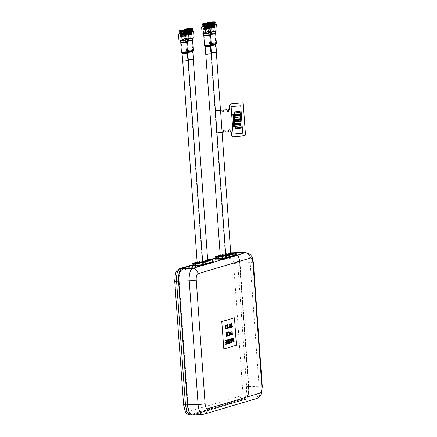<?xml version="1.0" encoding="UTF-8"?>
<svg xmlns="http://www.w3.org/2000/svg" width="437" height="437" viewBox="0 0 437 437"><rect width="100%" height="100%" fill="white"/><g stroke="black" fill="none" stroke-linecap="round" stroke-linejoin="round"><path stroke-width="0.33" stroke-dasharray="2.19 1.64" d="M227.24 110.889L227.185 110.872A0.77 0.748 106.8 0 0 227.737 111.55M243.267 103.864L243.212 103.848A1.103 1.065 106.8 0 0 242.491 102.903M244.48 135.71L233.817 136.715M232.997 136.628A2.207 2.13 106.8 0 0 233.762 136.699M228.207 131.848L228.152 131.832A0.552 0.535 106.8 0 0 228.644 131.237L228.698 131.253M228.152 131.832L225.858 132.072M222.072 110.719L222.023 110.703A0.552 0.535 106.8 0 0 221.674 110.233M223.088 132.335L222.023 132.411L220.439 110.299L217.336 110.332L215.392 110.872M220.494 110.315L222.138 132.477M222.023 132.411L218.921 132.449L216.976 132.99M222.023 110.703L222.067 111.359A0.879 0.852 106.8 0 0 222.695 112.129M227.185 110.872L227.142 110.217A0.552 0.535 106.8 0 0 226.792 109.747M243.212 103.848L245.414 134.498A1.103 1.065 -73.2 0 1 244.425 135.694M230.802 131.646A0.77 0.748 106.8 0 0 230.496 131.608A0.333 0.322 106.8 0 1 230.408 131.608M229.594 129.778A0.77 0.748 106.8 0 0 228.6 130.576L228.644 131.237M224.613 130.144A0.879 0.852 106.8 0 0 223.482 131.062L223.525 131.717A0.552 0.535 106.8 0 1 223.034 132.318M241.219 127.642L241.257 128.188L235.396 128.746M240.989 124.469L241.071 125.561L235.21 126.118M241.087 125.785L241.202 127.424L235.341 127.981M240.907 123.267L240.945 123.813L235.084 124.365M240.678 120.088L240.754 121.186L234.893 121.737M240.771 121.404L240.891 123.043L235.024 123.6M240.59 118.886L240.629 119.432L234.767 119.989M240.361 115.712L240.443 116.805L234.582 117.362M240.459 117.023L240.574 118.667L234.713 119.219M240.279 114.505L240.317 115.051L234.456 115.608M240.05 111.331L240.126 112.424L234.265 112.981M240.142 112.648L240.263 114.286L234.401 114.844M232.948 117.056L233.516 117.362M234.013 116.969L233.604 117.411L234.068 117.766M233.522 117.477L233.008 117.881M233.145 119.836L233.713 120.142M234.21 119.749L233.806 120.186L234.27 120.546M233.724 120.257L233.205 120.661M233.282 121.688L233.844 121.994M234.347 121.601L233.937 122.043L234.401 122.398M233.855 122.109L233.336 122.513M213.289 262.249L209.536 261.927L201.621 262.582A6.063 0.563 175.9 0 1 209.52 261.714A6.063 0.563 175.9 0 1 213.261 261.965L213.261 261.971A6.063 0.563 -4.1 0 0 208.367 261.763A6.063 0.563 -4.1 0 0 201.621 262.582L191.93 265.472M236.357 255.372L232.604 255.05L224.689 255.705A6.063 0.563 175.9 0 1 232.588 254.837A6.063 0.563 175.9 0 1 236.324 255.088A6.063 0.563 -4.1 0 0 231.435 254.886A6.063 0.563 -4.1 0 0 224.689 255.705L214.999 258.595M191.941 265.592L192.395 265.335A6.063 0.563 -4.1 0 0 191.941 265.587L191.941 265.587M192.466 415.15A11.602 4.479 88.1 0 0 192.848 415.079L245.272 399.451A11.602 4.479 88.1 0 0 248.861 386.614L239.995 262.91A11.602 4.479 88.1 0 0 235.27 252.63M234.243 252.859L215.463 258.458A6.063 0.563 -4.1 0 0 215.004 258.709L215.463 258.458L215.425 257.912A6.063 0.563 -4.1 0 0 214.966 258.163L233.249 252.81M211.175 259.736L192.395 265.335L192.356 264.789A6.063 0.563 -4.1 0 0 191.898 265.041L209.82 259.687M179.175 281.04A10.455 4.037 -91.9 0 1 182.415 269.471L234.838 253.842A10.455 4.037 -91.9 0 1 239.558 263.041L248.424 386.745A10.455 4.037 -91.9 0 1 245.19 398.315L192.766 413.943A10.455 4.037 -91.9 0 1 188.047 404.744L179.175 281.04M233.549 252.815L232.539 252.914C235.172 252.799 236.909 256.191 237.761 263.079L233.615 263.549C233.068 258.622 231.828 256.202 229.884 256.284L177.526 271.896C175.652 272.95 174.8 275.993 174.969 281.029L183.578 404.706M190.095 415.09L190.679 415.013C188.893 414.8 187.85 413.741 187.555 411.829L239.913 396.217C240.213 398.129 241.251 399.189 243.038 399.407C245.589 397.96 246.779 393.693 246.615 386.614L242.469 387.084L233.615 263.549M234.565 252.723C237.269 252.657 239.006 256.049 239.782 262.888L248.653 386.652C248.872 393.661 247.681 397.921 245.081 399.44L243.038 399.407L190.679 415.013L192.635 415.074L245.081 399.44M232.539 252.914L231.987 253.018L229.884 256.284M179.629 268.629L177.526 271.896M192.635 415.074L192.209 415.15M191.93 265.434L211.071 259.725M214.993 258.557L234.134 252.848M190.537 414.2A11.335 4.375 88.1 0 0 192.176 414.942A11.335 4.375 88.1 0 0 192.613 414.871L192.821 414.866A11.335 4.375 -91.9 0 1 192.378 414.937A11.335 4.375 -91.9 0 1 187.697 404.891L187.495 404.897M245.272 399.227L245.07 399.232A11.335 4.375 88.1 0 0 248.577 386.685L248.779 386.685A11.335 4.375 -91.9 0 1 245.272 399.227L192.821 414.86M192.613 414.871L245.07 399.232M248.577 386.685L239.705 262.905A11.335 4.375 88.1 0 0 234.582 252.925L182.125 268.564A11.335 4.375 88.1 0 0 180.945 269.383M178.618 281.111L178.826 281.106A11.335 4.375 -91.9 0 1 182.333 268.558L234.582 252.925M223.837 348.928L236.422 345.203M228.879 340.456L229.567 342.362L229.267 343.362M228.988 339.331L229.447 340.139M227.846 343.711L227.267 343.717M230.802 332.934L230.277 333.065L230.67 334.168M231.124 331.186L230.687 335.201M228.748 331.765L229.398 332.257L229.682 333.562L228.988 335.802M228.19 335.971L227.36 336.19M231.823 323.336L232.167 326.718M230.13 327.75L229.299 327.974M227.136 327.395L226.535 328.799M227.082 324.746L227.224 328.591M225.678 327.603L225.192 329.198M225.519 325.215L226.115 328.924M226.279 324.986L227.082 326.608M227.792 324.407L228.251 325.215M227.901 324.806L227.579 325.538L228.371 327.439L228.07 328.438M227.737 327.635L228.081 328.034M229.753 323.954L230.026 327.755M229.786 326.248L229.185 326.401M229.649 324.385L229.054 324.533M231.146 323.538L231.386 327.351M231.178 325.833L230.425 326.035L230.501 327.613M230.261 323.801L230.496 325.609M232.391 326.679L232.418 327.045L231.747 327.242M226.421 332.459L226.874 333.267M226.524 332.857L226.208 333.584L226.994 335.485L226.699 336.49M226.361 335.687L226.705 336.08M227.814 332.169L228.087 335.977M227.846 334.469L227.245 334.622M227.71 332.601L227.114 332.754M228.436 334.917L229.015 335.398M228.912 332.147L228.294 332.95M229.884 331.552L230.277 332.661M231.992 330.924L232.266 334.731L231.648 334.911M232.025 333.223L231.539 333.338M226.262 340.27L226.535 344.077L225.809 344.296M226.295 342.57L225.694 342.723M226.158 340.707L225.563 340.855M227.77 339.822L228.043 343.629L227.743 343.717M228.278 339.675L228.518 343.487M229.092 339.729L228.775 340.461M228.933 342.559L229.278 342.958M230.567 338.861L231.026 339.669M230.676 339.259L230.354 339.991L231.146 341.892L230.845 342.892M230.512 342.089L230.856 342.488M232.774 338.331L233.014 342.144M232.806 340.631L232.047 340.827L232.129 342.411M231.889 338.593L232.123 340.407M233.451 338.129L233.795 341.51M234.019 341.472L234.046 341.838L233.374 342.04M227.666 340.254L227.082 340.505L226.825 341.985L227.316 343.335L227.775 343.307M202.435 261.14L207.722 260.862L202.435 261.14M197.349 262.659L202.484 262.473L197.404 262.642M225.497 254.263L230.791 253.984L225.497 254.263M220.417 255.782L225.552 255.596L220.467 255.765M210.809 25.39L209.7 25.887C208.618 25.16 207.586 25.106 206.603 25.728L207.537 24.985L208.536 25.149L208.941 30.803L208.007 31.54L207.007 31.377L208.088 31.874L210.104 31.535L211.945 31.83L208.815 31.917M208.088 31.874L207.007 31.377L206.603 25.728M210.803 25.302A4.299 0.399 175.9 0 1 207.313 25.155A4.299 0.399 175.9 0 1 207.641 24.975A4.299 0.399 175.9 0 1 212.42 24.396A4.299 0.399 175.9 0 1 215.889 24.543M207.16 22.708A4.299 0.399 175.9 0 1 207.466 22.571A4.299 0.399 175.9 0 1 212.049 21.997A4.299 0.399 175.9 0 1 215.698 22.096M208.668 23.39L212.349 22.981A3.059 0.284 -4.1 0 0 214.277 22.675A3.059 0.284 -4.1 0 0 214.507 22.549A3.059 0.284 -4.1 0 0 214.37 22.478L214.283 22.773C212.966 23.358 206.98 23.702 208.668 23.39C210.006 23.095 216.015 23.041 214.343 23.642L215.009 22.937L214.736 22.779L207.963 22.975L209.514 22.637M212.349 22.981L207.936 22.997C207.509 23.39 213.447 23.09 214.704 22.664L213.376 22.358M209.492 22.637L215.004 22.828L212.841 23.456L208.247 23.822L212.874 23.385L215.064 23.696L212.901 24.325L208.045 24.636L212.934 24.253L215.124 24.565L212.966 25.193L208.105 25.504L212.994 25.122L215.19 25.433L213.027 26.062L208.165 26.373L213.059 25.996L215.25 26.302L213.092 26.93L208.231 27.241L213.119 26.865L215.315 27.17L213.152 27.799L208.564 28.023L209.274 27.919L209.645 28.307L208.804 28.471L208.302 28.219L209.285 28.028M208.651 23.172C209.989 22.877 215.998 22.828 214.332 23.423C213.01 24.013 207.029 24.352 208.717 24.04C210.055 23.745 216.058 23.696 214.392 24.292C213.076 24.882 207.089 25.22 208.777 24.909C210.115 24.614 216.124 24.565 214.452 25.16C213.136 25.75 207.154 26.089 208.837 25.778C210.181 25.483 216.184 25.433 214.518 26.034C213.201 26.619 207.214 26.957 208.902 26.652C210.241 26.351 216.244 26.302 214.578 26.903C213.261 27.487 207.275 27.826 208.962 27.52L213.917 27.34A3.059 0.284 -4.1 0 0 209.596 27.657L208.979 27.733C207.291 28.044 213.278 27.706 214.594 27.116C216.26 26.52 210.257 26.57 208.919 26.865C207.231 27.176 213.212 26.837 214.534 26.247C216.2 25.652 210.192 25.701 208.853 25.996C207.165 26.307 213.152 25.969 214.469 25.379C216.135 24.783 210.131 24.833 208.793 25.128C207.105 25.439 213.092 25.1 214.409 24.51C216.075 23.915 210.071 23.964 208.733 24.259C207.045 24.57 213.027 24.232 214.343 23.642M213.098 22.391L214.37 22.478L214.283 22.773M214.922 23.052L207.99 23.877L212.879 23.494L215.07 23.806L212.912 24.434L208.05 24.745L212.939 24.363L215.135 24.674L212.972 25.302L208.127 25.63L213.005 25.231L215.195 25.543L213.037 26.171L208.444 26.389L213.065 26.1L215.261 26.411L213.098 27.039L208.252 27.367L208.962 27.52M208.192 26.499L208.902 26.652M208.067 24.762L208.777 24.909M208.007 23.893L208.717 24.04M215.299 31.311A3.501 0.328 175.9 0 1 211.404 31.786A3.501 0.328 175.9 0 1 208.58 31.666A3.501 0.328 175.9 0 1 208.848 31.524A3.501 0.328 175.9 0 1 212.743 31.049A3.501 0.328 175.9 0 1 215.567 31.169A3.501 0.328 175.9 0 1 215.299 31.311M215.72 33.354A3.501 0.328 -4.1 0 0 212.895 33.239A3.501 0.328 -4.1 0 0 209.001 33.709A3.501 0.328 -4.1 0 0 208.739 33.857A3.501 0.328 -4.1 0 0 208.755 33.884A3.501 0.328 -4.1 0 0 210.629 34.01M210.65 34.304A3.168 0.295 175.9 0 1 209.11 34.19A3.168 0.295 175.9 0 1 209.334 34.031A3.168 0.295 175.9 0 1 213.005 33.594A3.168 0.295 175.9 0 1 215.403 33.736M208.427 23.254L207.936 23.019L207.897 22.473M213.917 27.34L214.786 27.695L212.999 28.148L208.804 28.471M208.618 25.865L208.105 25.504M208.252 27.367L213.13 26.968L215.321 27.28L213.163 27.908L208.318 28.236M208.536 25.149C210.164 24.335 211.841 24.199 213.573 24.729L214.862 24.346L216.67 24.887M207.537 24.985L214.862 24.346M213.573 24.729L213.977 30.382C212.349 31.196 210.672 31.333 208.941 30.803M217.074 30.535C216.091 31.158 215.059 31.109 213.977 30.382M209.7 25.887L210.104 31.535M211.284 22.828L211.645 22.811L211.284 22.828M211.961 23.358L210.989 23.407L211.961 23.358M211.18 25.521L212.153 25.472L211.18 25.521M209.869 25.564L213.431 25.45L209.869 25.564M205.696 54.248L211.415 53.838M203.948 35.577A3.42 0.317 175.9 0 1 208.744 35.042A3.42 0.317 175.9 0 1 210.481 35.113M208.498 35.107L205.942 35.768L208.498 35.107M209.585 53.778L207.52 54.314L209.585 53.778M210.956 47.327L210.896 46.562M211.344 52.872L214.769 52.216L216.446 52.342M210.65 34.332A3.42 0.317 175.9 0 1 208.848 34.179A3.42 0.317 175.9 0 1 213.66 33.545A3.42 0.317 175.9 0 1 215.512 33.611M213.436 33.605L211.071 34.261L213.436 33.605M214.54 52.282L212.633 52.811L214.54 52.282M216.277 42.22L216.255 41.908M215.916 44.945L215.987 45.929M182.628 61.125L188.347 60.716M180.88 42.455A3.42 0.317 175.9 0 1 185.386 41.925A3.42 0.317 175.9 0 1 187.413 41.99M185.19 41.99L183.119 42.635L185.19 41.99M186.326 60.661L184.654 61.185L186.326 60.661M188.15 50.239A3.43 0.322 175.9 0 0 188.134 50.228L188.238 51.735A3.43 0.322 175.9 0 1 188.26 51.746M187.915 54.51L187.817 53.325M187.844 53.532L187.894 54.232M188.123 49.9A3.43 0.322 -4.1 0 0 188.107 49.889L187.986 48.174A3.43 0.322 175.9 0 1 188.003 48.19M188.276 59.749L191.499 59.099L193.378 59.219M187.582 41.209A3.42 0.317 175.9 0 1 185.78 41.056A3.42 0.317 175.9 0 1 190.357 40.428A3.42 0.317 175.9 0 1 192.449 40.488M190.166 40.488L188.205 41.133L190.166 40.488M191.313 59.164L189.729 59.683L191.313 59.164M193.181 48.736A3.43 0.322 175.9 0 0 193.154 48.72L193.263 50.228A3.43 0.322 175.9 0 1 193.291 50.25M192.935 52.844L192.832 51.888M193.159 48.403A3.43 0.322 -4.1 0 0 193.132 48.381L193.007 46.672A3.43 0.322 175.9 0 1 193.034 46.688M203.15 26.706C204.751 25.876 206.401 25.723 208.105 26.247L209.618 25.843L202.369 26.531L203.15 26.706L203.555 32.354L202.839 33.086L202.058 32.917M202.282 26.657A4.299 0.399 175.9 0 1 202.473 26.52A4.299 0.399 175.9 0 1 207.198 25.909A4.299 0.399 175.9 0 1 210.858 26.04M202.123 24.21A4.299 0.399 175.9 0 1 202.298 24.111A4.299 0.399 175.9 0 1 206.827 23.511A4.299 0.399 175.9 0 1 210.661 23.598M203.544 24.92L207.58 24.45A3.059 0.284 -4.1 0 0 209.339 24.144A3.059 0.284 -4.1 0 0 209.476 24.051A3.059 0.284 -4.1 0 0 209.247 23.959L209.345 24.243C208.373 24.816 202.189 25.22 203.544 24.92C204.538 24.641 210.743 24.521 209.405 25.111L209.978 24.45L209.563 24.259L202.905 24.505L204.5 24.133M207.58 24.45L202.899 24.527C202.823 24.898 208.859 24.543 209.782 24.128L208.34 23.855M204.461 24.133L209.558 24.15L209.815 24.494L202.948 25.28L207.537 24.898L210.033 25.209L208.165 25.788L203.014 26.149L207.597 25.767L210.093 26.078L208.225 26.657L203.074 27.018L207.662 26.635L210.159 26.947L208.285 27.526L203.134 27.886L207.722 27.504L210.219 27.815L208.351 28.394L203.2 28.76L207.783 28.372L210.279 28.684L208.411 29.263L203.418 29.558L204.429 29.842L203.773 29.984L203.271 29.732L204.041 29.569M203.527 24.707C204.521 24.423 210.727 24.308 209.394 24.893C208.416 25.466 202.233 25.87 203.587 25.575C204.582 25.291 210.787 25.177 209.454 25.761C208.482 26.335 202.293 26.739 203.647 26.444C204.642 26.16 210.852 26.045 209.514 26.63C208.542 27.203 202.358 27.607 203.713 27.312C204.707 27.028 210.913 26.914 209.58 27.498C208.607 28.072 202.418 28.481 203.773 28.181C204.767 27.897 210.973 27.782 209.64 28.372C208.668 28.94 202.484 29.35 203.839 29.05L208.673 28.837A3.059 0.284 -4.1 0 0 204.379 29.186L203.855 29.268C202.5 29.563 208.684 29.159 209.656 28.585C210.989 28.001 204.784 28.115 203.789 28.4C202.435 28.695 208.618 28.29 209.596 27.717C210.929 27.132 204.724 27.247 203.729 27.531C202.375 27.826 208.558 27.422 209.531 26.848C210.863 26.264 204.658 26.378 203.664 26.662C202.309 26.957 208.498 26.553 209.47 25.98C210.803 25.39 204.598 25.51 203.604 25.788C202.249 26.089 208.433 25.685 209.405 25.111M208.045 23.893L209.345 24.243M209.891 24.565L205.428 25.351L203.118 25.319L207.542 25.007L210.039 25.319L208.17 25.898L203.178 26.193L207.608 25.876L210.104 26.187L208.231 26.766L203.096 27.143L203.713 27.312M203.036 26.275L203.647 26.444M202.976 25.406L203.587 25.575M210.377 32.775A3.501 0.328 175.9 0 1 206.532 33.278A3.501 0.328 175.9 0 1 203.549 33.168A3.501 0.328 175.9 0 1 203.708 33.059A3.501 0.328 175.9 0 1 207.553 32.556A3.501 0.328 175.9 0 1 210.53 32.666A3.501 0.328 175.9 0 1 210.377 32.775M210.689 34.856A3.501 0.328 -4.1 0 0 207.706 34.747A3.501 0.328 -4.1 0 0 203.861 35.25A3.501 0.328 -4.1 0 0 203.708 35.359M204.074 35.687A3.168 0.295 175.9 0 1 204.199 35.561A3.168 0.295 175.9 0 1 207.826 35.102A3.168 0.295 175.9 0 1 210.372 35.239M203.396 24.772L202.899 24.527L202.861 23.975M208.673 28.837L209.755 29.208L208.22 29.623L203.773 29.984M203.096 27.143L209.755 26.87L210.011 27.209L208.296 27.635L203.145 27.995L207.728 27.613L210.23 27.924L208.356 28.503L203.205 28.864L207.793 28.481L209.875 28.607L210.137 28.946L203.287 29.749M209.618 25.843L211.557 26.351M208.105 26.247L208.509 31.896C206.909 32.726 205.259 32.879 203.555 32.354M211.961 31.999C210.858 32.638 209.711 32.606 208.509 31.896M206.242 24.33L206.614 24.308L205.958 24.904L206.969 24.833L205.958 24.909L206.111 27.045L207.122 26.968L206.111 27.045M204.778 27.083L208.454 26.93L204.778 27.083M187.746 32.267L186.632 32.764C185.556 32.038 184.523 31.983 183.535 32.606L184.469 31.863L185.474 32.027L185.878 37.68L184.938 38.418L183.939 38.254L185.02 38.751L187.036 38.412L188.959 38.702L185.747 38.795M184.043 38.39L183.535 32.606M187.741 32.18A4.299 0.399 175.9 0 1 184.25 32.032A4.299 0.399 175.9 0 1 184.572 31.852A4.299 0.399 175.9 0 1 189.358 31.273A4.299 0.399 175.9 0 1 192.826 31.42M184.092 29.585A4.299 0.399 175.9 0 1 184.398 29.448A4.299 0.399 175.9 0 1 188.986 28.875A4.299 0.399 175.9 0 1 192.63 28.973M189.281 29.858L184.873 29.874L189.281 29.858A3.059 0.284 -4.1 0 0 191.209 29.552A3.059 0.284 -4.1 0 0 191.439 29.426A3.059 0.284 -4.1 0 0 191.308 29.355L191.215 29.65C189.898 30.235 183.917 30.579 185.599 30.268C186.943 29.967 192.946 29.918 191.28 30.519L191.941 29.814L191.668 29.656L184.9 29.853L186.446 29.508M184.9 29.853L184.873 29.874C184.441 30.268 190.379 29.967 191.641 29.541L190.308 29.235M186.43 29.514L191.936 29.705L189.773 30.333L185.179 30.699L189.805 30.262L191.996 30.574L189.838 31.202L184.977 31.513L189.866 31.131L192.062 31.442L189.898 32.07L185.037 32.382L189.931 31.999L192.122 32.311L189.964 32.939L185.102 33.25L189.991 32.873L192.187 33.179L190.024 33.807L185.162 34.119L190.057 33.742L192.247 34.048L190.084 34.676L185.496 34.9L186.211 34.796L186.577 35.184L185.736 35.348L185.233 35.097L186.217 34.905M185.588 30.049C186.927 29.754 192.93 29.705 191.264 30.3C189.948 30.89 183.961 31.229 185.649 30.918C186.987 30.623 192.99 30.574 191.324 31.169C190.008 31.759 184.026 32.098 185.709 31.786C187.052 31.491 193.056 31.442 191.39 32.038C190.068 32.628 184.086 32.966 185.774 32.655C187.112 32.36 193.116 32.311 191.45 32.906C190.133 33.496 184.146 33.835 185.834 33.523C187.173 33.228 193.181 33.179 191.515 33.78C190.193 34.365 184.212 34.703 185.9 34.397L190.849 34.217A3.059 0.284 -4.1 0 0 186.533 34.534L185.911 34.61C184.228 34.922 190.21 34.583 191.526 33.993C193.198 33.398 187.189 33.447 185.851 33.742C184.163 34.053 190.15 33.715 191.466 33.125C193.132 32.529 187.129 32.578 185.791 32.873C184.103 33.185 190.084 32.846 191.406 32.256C193.072 31.661 187.063 31.71 185.725 32.005C184.037 32.316 190.024 31.977 191.34 31.388C193.007 30.792 187.003 30.841 185.665 31.136C183.977 31.448 189.958 31.109 191.28 30.519M190.029 29.268L191.308 29.355L191.215 29.65M191.859 29.929L184.922 30.754L189.811 30.372L192.007 30.683L189.844 31.306L184.998 31.639L189.877 31.24L192.067 31.551L189.909 32.18L185.315 32.398L189.937 32.109L192.133 32.42L185.834 33.523M185.064 32.507L185.774 32.655M192.236 38.188A3.501 0.328 175.9 0 1 188.342 38.664A3.501 0.328 175.9 0 1 185.517 38.543A3.501 0.328 175.9 0 1 185.78 38.401A3.501 0.328 175.9 0 1 189.674 37.926A3.501 0.328 175.9 0 1 192.498 38.046A3.501 0.328 175.9 0 1 192.236 38.188M192.657 40.231A3.501 0.328 -4.1 0 0 189.833 40.117A3.501 0.328 -4.1 0 0 185.938 40.586A3.501 0.328 -4.1 0 0 185.67 40.734A3.501 0.328 -4.1 0 0 185.692 40.761A3.501 0.328 -4.1 0 0 187.56 40.887M187.582 41.182A3.168 0.295 175.9 0 1 186.042 41.067A3.168 0.295 175.9 0 1 186.266 40.909A3.168 0.295 175.9 0 1 189.937 40.472A3.168 0.295 175.9 0 1 192.335 40.614M184.873 29.874L184.829 29.35M190.849 34.217L191.723 34.572L189.931 35.026L185.736 35.348M185.485 31.874L184.977 31.513M185.124 33.376L190.002 32.977L192.193 33.288L190.029 33.917L185.173 34.228L190.062 33.846L191.98 33.999L191.99 34.359L185.25 35.113M185.474 32.027C187.096 31.213 188.779 31.076 190.505 31.606L191.794 31.224L193.602 31.764M184.469 31.863L191.794 31.224M190.505 31.606L190.909 37.26C189.287 38.074 187.604 38.21 185.878 37.68M194.006 37.413C193.028 38.035 191.996 37.986 190.909 37.26M186.632 32.764L187.036 38.412M188.216 29.705L188.576 29.689L187.926 30.284L188.937 30.213L187.926 30.284L188.079 32.42L189.09 32.349L188.079 32.42M186.807 32.442L190.363 32.327L186.807 32.442M179.208 33.441L180.437 33.529L180.842 39.177L179.907 39.92L178.908 39.756M179.214 33.534A4.299 0.399 175.9 0 1 179.541 33.354A4.299 0.399 175.9 0 1 184.321 32.775A4.299 0.399 175.9 0 1 187.79 32.917M179.061 31.087A4.299 0.399 175.9 0 1 179.367 30.945A4.299 0.399 175.9 0 1 183.95 30.377A4.299 0.399 175.9 0 1 187.599 30.475M180.568 31.77L184.25 31.355A3.059 0.284 -4.1 0 0 186.178 31.054A3.059 0.284 -4.1 0 0 186.408 30.929A3.059 0.284 -4.1 0 0 186.271 30.852L186.184 31.153C184.867 31.737 178.88 32.076 180.568 31.77C181.907 31.469 187.915 31.42 186.244 32.021L186.91 31.317L186.637 31.158L179.864 31.349L181.415 31.011M184.25 31.355L179.836 31.377C179.41 31.77 185.348 31.469 186.604 31.043L185.277 30.732M181.393 31.011L184.709 30.896L186.626 31.049L186.643 31.409L179.88 32.147L184.775 31.764L186.965 32.076L184.807 32.699L179.946 33.015L184.835 32.633L187.025 32.944L184.867 33.567L180.006 33.884L184.895 33.502L187.091 33.813L184.927 34.436L180.066 34.752L184.96 34.37L187.151 34.681L184.993 35.31L180.131 35.621L185.02 35.239L187.216 35.55L185.053 36.178L180.465 36.397L181.175 36.298L181.546 36.686L180.705 36.85L180.202 36.599L181.186 36.408M180.552 31.551C181.89 31.251 187.899 31.202 186.233 31.803C184.911 32.387 178.93 32.731 180.618 32.42C181.956 32.12 187.959 32.07 186.293 32.671C184.977 33.261 178.99 33.6 180.678 33.288C182.016 32.993 188.025 32.944 186.353 33.54C185.037 34.13 179.055 34.468 180.743 34.157C182.082 33.862 188.085 33.813 186.419 34.408C185.102 34.998 179.115 35.337 180.803 35.026C182.142 34.731 188.145 34.681 186.479 35.277C185.162 35.867 179.175 36.205 180.863 35.894L185.818 35.714A3.059 0.284 -4.1 0 0 181.497 36.031L180.88 36.113C179.192 36.424 185.179 36.08 186.495 35.495C188.161 34.894 182.158 34.944 180.82 35.244C179.132 35.55 185.113 35.211 186.435 34.627C188.101 34.026 182.092 34.075 180.754 34.376C179.066 34.681 185.053 34.343 186.37 33.758C188.036 33.157 182.032 33.207 180.694 33.507C179.006 33.813 184.993 33.474 186.309 32.89C187.976 32.289 181.972 32.338 180.634 32.638C178.946 32.944 184.927 32.606 186.244 32.021M184.998 30.77L186.271 30.852L186.184 31.153M186.823 31.431L179.891 32.256L184.78 31.874L186.97 32.185L184.813 32.808L179.968 33.141L184.84 32.742L187.036 33.054L184.873 33.676L180.011 33.993L184.906 33.611L187.096 33.922L184.938 34.545L180.344 34.769L184.966 34.479L187.162 34.791L180.863 35.894M180.093 34.878L180.803 35.026M180.033 34.01L180.743 34.157M179.946 33.015L180.678 33.288M179.907 32.272L180.618 32.42M187.2 39.691A3.501 0.328 175.9 0 1 183.305 40.166A3.501 0.328 175.9 0 1 180.481 40.046A3.501 0.328 175.9 0 1 180.749 39.898A3.501 0.328 175.9 0 1 184.643 39.428A3.501 0.328 175.9 0 1 187.468 39.543A3.501 0.328 175.9 0 1 187.2 39.691M187.62 41.734A3.501 0.328 -4.1 0 0 184.796 41.613A3.501 0.328 -4.1 0 0 180.902 42.089A3.501 0.328 -4.1 0 0 180.639 42.236M181.011 42.564A3.168 0.295 175.9 0 1 181.235 42.405A3.168 0.295 175.9 0 1 184.906 41.974A3.168 0.295 175.9 0 1 187.304 42.116M180.328 31.633L179.836 31.398L179.798 30.852M185.818 35.714L186.686 36.074L184.9 36.528L180.705 36.85M180.153 35.747L185.031 35.348L187.222 35.659L185.064 36.282L180.219 36.615M180.437 33.529C182.065 32.715 183.742 32.573 185.474 33.108L186.763 32.726L188.571 33.267M179.438 33.365L186.763 32.726M185.474 33.108L185.878 38.756C184.25 39.57 182.573 39.712 180.842 39.177M188.975 38.915C187.992 39.538 186.96 39.483 185.878 38.756M183.185 31.207L183.545 31.185L183.185 31.207M183.862 31.732L182.89 31.786L183.862 31.732M183.081 33.9L184.059 33.846L183.081 33.9M181.77 33.939L185.332 33.824L181.77 33.939M231.031 258.212L225.59 258.546L228.617 258.076L231.031 258.212M214.944 33.796L209.503 34.13L212.529 33.66L214.944 33.796M225.995 259.715L220.559 260.048L223.586 259.578L225.995 259.715M209.913 35.299L204.472 35.632L207.499 35.162L209.913 35.299M207.963 265.09L202.528 265.423L205.548 264.953L207.963 265.09M191.876 40.674L186.441 41.007L189.461 40.537L191.876 40.674M202.468 266.723L197.491 266.925L202.468 266.723M186.381 42.307L181.404 42.509L186.381 42.307M202.79 414.423A11.209 4.326 88.1 0 0 203.161 414.358L192.848 415.079M204.166 414.172A5.512 5.058 73.4 0 1 203.161 414.358L255.585 398.724L245.272 399.451M248.861 386.614L259.054 386.324L250.188 262.621L239.995 262.91M256.59 398.544A5.512 5.058 73.4 0 1 255.585 398.724A11.209 4.326 88.1 0 0 259.054 386.324A5.512 0.513 175.9 0 1 262.276 386.559M253.411 262.856A5.512 0.513 -4.1 0 0 250.188 262.621A11.209 4.326 88.1 0 0 245.621 252.69M239.782 262.888L237.761 263.079L246.615 386.614L248.653 386.652M239.913 396.217C241.787 395.163 242.639 392.12 242.469 387.084M183.83 404.569C184.37 409.491 185.61 411.916 187.555 411.829M202.227 261.255L202.604 261.173A2.977 0.279 175.9 0 1 202.216 260.927A2.977 0.279 175.9 0 1 204.953 260.561A2.977 0.279 175.9 0 1 207.701 260.539M197.169 262.429A2.977 0.279 175.9 0 1 197.18 262.429A2.977 0.279 175.9 0 1 199.922 262.063A2.977 0.279 175.9 0 1 202.67 262.036M202.992 260.343A4.408 0.41 175.9 0 1 207.646 259.764L202.637 260.403A1.655 1.519 73.4 0 1 202.992 260.343L197.147 262.085M213.223 261.424A6.063 0.563 -4.1 0 0 209.481 261.168A6.063 0.563 -4.1 0 0 201.583 262.036A1.655 1.519 73.4 0 1 202.637 260.403L197.142 262.042M201.621 262.582L201.583 262.036L192.356 264.789A1.655 1.519 73.4 0 1 193.411 263.156M225.29 254.378L225.672 254.296A2.977 0.279 175.9 0 1 225.279 254.05A2.977 0.279 175.9 0 1 228.021 253.684A2.977 0.279 175.9 0 1 230.769 253.662M220.237 255.552A2.977 0.279 175.9 0 1 220.248 255.552A2.977 0.279 175.9 0 1 222.99 255.186A2.977 0.279 175.9 0 1 225.732 255.159M226.055 253.465A4.408 0.41 175.9 0 1 230.709 252.886L225.7 253.526A1.655 1.519 73.4 0 1 226.055 253.465L220.21 255.208M236.286 254.547A6.063 0.563 -4.1 0 0 232.544 254.29A6.063 0.563 -4.1 0 0 224.651 255.159A1.655 1.519 73.4 0 1 225.7 253.526L220.21 255.164M224.689 255.705L224.651 255.159L215.425 257.912A1.655 1.519 73.4 0 1 216.473 256.279M213.414 31.704A4.299 0.399 175.9 0 1 208.93 31.912A4.299 0.399 175.9 0 1 208.11 31.546A4.299 0.399 175.9 0 1 213.709 30.929A4.299 0.399 175.9 0 1 216.036 31.289A4.299 0.399 175.9 0 1 215.665 31.382M205.166 46.879L210.885 46.469M204.986 46.36A3.015 0.279 175.9 0 1 206.33 46.011A3.015 0.279 175.9 0 1 209.334 45.781A3.015 0.279 175.9 0 1 210.989 45.929M204.702 45.94A3.272 0.306 175.9 0 1 206.16 45.563A3.272 0.306 175.9 0 1 209.416 45.311A3.272 0.306 175.9 0 1 211.213 45.47M204.511 45.388A3.42 0.317 175.9 0 1 209.443 44.749A3.42 0.317 175.9 0 1 211.328 44.896M211.197 45.508L210.202 45.382L214.239 44.847L215.916 44.973M211.328 44.978A3.015 0.279 175.9 0 1 210.022 44.858A3.015 0.279 175.9 0 1 214.261 44.284A3.015 0.279 175.9 0 1 216.025 44.427M211.3 44.569A3.272 0.306 175.9 0 1 209.733 44.437A3.272 0.306 175.9 0 1 214.338 43.815A3.272 0.306 175.9 0 1 216.244 43.973M211.273 44.039A3.42 0.317 175.9 0 1 211.268 44.039A3.42 0.317 175.9 0 1 209.542 43.886A3.42 0.317 175.9 0 1 214.359 43.252A3.42 0.317 175.9 0 1 216.359 43.394M182.103 53.756L187.817 53.347M181.923 53.238A3.015 0.279 175.9 0 1 186.009 52.664A3.015 0.279 175.9 0 1 187.926 52.806M181.634 52.817A3.272 0.306 175.9 0 1 186.069 52.194A3.272 0.306 175.9 0 1 188.145 52.347M181.442 52.265A3.42 0.317 175.9 0 1 186.08 51.632A3.42 0.317 175.9 0 1 188.26 51.774M188.26 51.856A3.015 0.279 175.9 0 1 186.954 51.735A3.015 0.279 175.9 0 1 190.985 51.167A3.015 0.279 175.9 0 1 192.957 51.304M188.129 52.385L187.134 52.26L190.974 51.73L192.854 51.85M188.243 51.446A3.272 0.306 175.9 0 1 186.665 51.315A3.272 0.306 175.9 0 1 191.04 50.697A3.272 0.306 175.9 0 1 193.181 50.85M188.205 50.916A3.42 0.317 175.9 0 1 186.473 50.763A3.42 0.317 175.9 0 1 191.051 50.135A3.42 0.317 175.9 0 1 193.291 50.271M204.45 33.42A4.299 0.399 175.9 0 1 202.943 33.092A4.299 0.399 175.9 0 1 208.307 32.442A4.299 0.399 175.9 0 1 211.137 32.748A4.299 0.399 175.9 0 1 210.836 32.835M208.804 33.157A4.299 0.399 175.9 0 1 207.313 33.299M190.346 38.582A4.299 0.399 175.9 0 1 185.867 38.789A4.299 0.399 175.9 0 1 185.042 38.423A4.299 0.399 175.9 0 1 190.641 37.806A4.299 0.399 175.9 0 1 192.968 38.166A4.299 0.399 175.9 0 1 192.597 38.259M181.098 40.297A4.299 0.399 175.9 0 1 180.011 39.925A4.299 0.399 175.9 0 1 185.61 39.308A4.299 0.399 175.9 0 1 187.937 39.669A4.299 0.399 175.9 0 1 187.566 39.762M185.315 40.078A4.299 0.399 175.9 0 1 183.84 40.204M216.528 132.881L214.944 110.763M214.96 258.092L232.872 252.848M191.898 264.969L209.623 259.687M207.182 23.292L207.313 25.155M214.971 22.516L214.933 21.97M208.58 31.666L208.739 33.857M209.11 34.19L208.755 33.884M214.54 24.221L214.988 23.92M214.6 25.089L215.048 24.789M214.665 25.958L215.113 25.657M214.725 26.826L215.173 26.526M214.786 27.695L215.233 27.394M215.883 24.439L215.588 24.396M211.268 22.839L211.142 25.543M211.645 22.811L212.153 25.472M210.891 46.568L210.924 46.967M210.929 47.07L210.951 47.354M211.12 42.067L211.142 42.373M211.218 43.41L211.24 43.722M208.848 34.179L209.542 43.886L210.202 45.382L210.727 52.751M216.249 41.914L216.271 42.22M187.872 54.117L187.899 54.45M188.057 48.944L188.079 49.25M188.15 50.288L188.172 50.599M185.78 41.056L186.473 50.763L187.134 52.26L187.664 59.629M192.864 52.014L192.886 52.358M192.903 52.587L192.925 52.866M193.088 47.442L193.11 47.753M193.187 48.791L193.209 49.097M209.94 24.019L209.902 23.472M209.509 25.734L209.957 25.433M209.569 26.602L210.017 26.302M209.634 27.471L210.082 27.17M203.647 28.247L203.161 28.012M209.694 28.339L210.142 28.039M203.708 29.115L203.221 28.88M209.755 29.208L210.202 28.908M210.852 25.936L210.181 25.865M206.614 24.308L207.122 26.968M184.043 38.385L185.02 38.751M184.114 30.169L184.25 32.032M191.903 29.394L191.865 28.847M185.517 38.543L185.67 40.734M186.042 41.067L185.692 40.761M185.425 31.005L184.938 30.77M191.472 31.098L191.919 30.798M191.532 31.967L191.98 31.666M191.597 32.835L192.045 32.535M191.657 33.704L192.105 33.403M185.676 34.479L185.19 34.244M191.723 34.572L192.171 34.272M192.815 31.317L192.52 31.273M188.576 29.689L189.09 32.349M186.872 30.896L186.834 30.344M186.441 32.595L186.889 32.3M186.501 33.463L186.949 33.168M186.566 34.337L187.014 34.037M186.626 35.206L187.074 34.905M186.686 36.074L187.134 35.774M187.784 32.813L187.489 32.77M183.169 31.213L183.043 33.922M183.545 31.185L184.059 33.846M225.59 258.546L209.503 34.13M231.091 258.152L230.78 253.87M222.083 132.531L220.499 110.419M216.342 52.424L215.004 33.736M220.559 260.048L220.253 255.765M205.811 54.314L204.472 35.632M226.055 259.654L225.749 255.372M211.311 53.92L209.968 35.239M202.528 265.423L186.441 41.007M208.023 265.03L207.717 260.747M193.274 59.301L191.936 40.614M197.491 266.925L197.185 262.642M182.742 61.191L181.404 42.509M202.992 266.532L202.681 262.249M188.243 60.798L186.905 42.116"/><path stroke-width="0.66" d="M223.782 110.556L223.826 111.211L223.782 110.556A0.552 0.535 -73.2 0 1 224.274 109.96L226.623 109.736A0.552 0.535 -73.2 0 1 227.191 110.233L227.24 110.889A0.77 0.748 -73.2 0 0 227.764 111.555A0.77 0.748 -73.2 0 0 228.731 110.747L228.617 109.856A0.333 0.322 106.8 0 1 228.912 109.496A0.77 0.748 106.8 0 0 229.605 108.66L229.485 106.267A2.207 2.13 -73.2 0 1 231.463 103.88L242.125 102.87A1.103 1.065 -73.2 0 1 243.267 103.864L245.463 134.514A1.103 1.065 -73.2 0 1 244.48 135.71L233.817 136.715A2.207 2.13 -73.2 0 1 231.523 134.727L231.473 134.711A2.207 2.13 106.8 0 0 232.997 136.628M227.737 111.55A0.77 0.748 106.8 0 0 228.677 110.73M231.463 103.88L242.125 102.87M242.491 102.903A1.103 1.065 106.8 0 0 242.071 102.853M231.523 134.727L231.353 132.324A0.77 0.748 -73.2 0 0 230.55 131.624A0.333 0.322 -73.2 0 1 230.206 131.329L230.146 130.455A0.77 0.748 -73.2 0 0 229.343 129.756A0.77 0.748 -73.2 0 0 228.655 130.592L228.698 131.253A0.552 0.535 -73.2 0 1 228.207 131.848L225.858 132.072A0.552 0.535 -73.2 0 1 225.29 131.575L225.186 130.903A0.879 0.852 106.8 0 0 224.613 130.144M225.29 131.575L225.186 130.903M221.674 110.233A0.552 0.535 106.8 0 0 221.45 110.206L221.504 110.222A0.552 0.535 -73.2 0 1 222.072 110.719L222.122 111.375A0.879 0.852 -73.2 0 0 223.039 112.167A0.879 0.852 -73.2 0 0 223.826 111.211M215.392 110.872L221.504 110.222M220.488 110.293L221.45 110.206M216.976 132.99L222.138 132.477L220.548 110.364M225.241 130.92A0.879 0.852 -73.2 0 0 224.323 130.122A0.879 0.852 -73.2 0 0 223.536 131.078L223.58 131.734A0.552 0.535 -73.2 0 1 223.088 132.335L222.133 132.422M228.731 110.747L228.671 109.873A0.333 0.322 -73.2 0 1 228.966 109.512A0.77 0.748 -73.2 0 0 229.66 108.676L229.485 106.267M222.695 112.129A0.879 0.852 106.8 0 0 223.777 111.195M226.792 109.747A0.552 0.535 106.8 0 0 226.568 109.72L224.219 109.944A0.552 0.535 106.8 0 0 223.728 110.539M231.408 103.864A2.207 2.13 106.8 0 0 229.43 106.251M231.473 134.711L231.299 132.307A0.77 0.748 106.8 0 0 230.802 131.646M229.594 129.778A0.77 0.748 106.8 0 1 230.091 130.439L230.152 131.313A0.333 0.322 106.8 0 0 230.408 131.608M225.235 131.559A0.552 0.535 106.8 0 0 225.634 132.045M232.861 115.92L233.303 115.576L232.812 115.204L233.38 115.51L233.877 115.117L233.473 115.559L233.937 115.914L233.391 115.619L232.872 116.029L233.298 115.576M234.456 115.608L240.317 115.057L240.279 114.505L234.412 115.062L234.456 115.608L234.412 115.062L240.279 114.505M241.219 127.642L235.357 128.199L241.219 127.642L241.262 128.188L235.396 128.746L235.352 128.199L235.396 128.746M240.989 124.469L235.128 125.02L235.204 126.118L241.071 125.561L240.995 124.469L235.128 125.026L235.21 126.118M241.087 125.78L235.221 126.337L241.087 125.78L241.208 127.424L235.335 127.981L235.221 126.337L235.341 127.981M240.907 123.261L235.04 123.818L240.907 123.261L240.945 123.813L235.084 124.365L235.04 123.818L235.084 124.365M240.678 120.088L234.816 120.645L240.678 120.088L240.76 121.186L234.893 121.737L234.811 120.645L234.893 121.737M240.771 121.404L234.904 121.956L235.03 123.6L234.904 121.956L240.776 121.404L240.891 123.048L235.03 123.6M240.59 118.886L234.729 119.443L240.59 118.886L240.634 119.432L234.767 119.989L234.724 119.438L234.767 119.989M240.361 115.712L234.5 116.264L234.582 117.362L234.5 116.264L240.366 115.712L240.443 116.805L234.582 117.362M240.459 117.023L234.593 117.58L240.459 117.023L240.579 118.667L234.713 119.219L234.593 117.58L234.713 119.219M240.05 111.331L234.188 111.888L240.05 111.331L240.132 112.429L234.265 112.981L234.183 111.888L234.265 112.981M240.142 112.648L234.281 113.199L234.401 114.844L234.281 113.199L240.148 112.648L240.263 114.286L234.401 114.844M233.09 134.033L242.682 133.127L240.721 105.759L231.124 106.666L233.09 134.033M232.752 114.39L233.314 114.581L233.811 114.188L233.407 114.631L233.871 114.991L233.325 114.696L232.806 115.106L233.232 114.647L232.752 114.39L233.232 114.647M232.888 116.242L233.445 116.433L233.948 116.04L233.538 116.482L234.003 116.843L233.456 116.548L232.937 116.958L233.363 116.499L232.888 116.242M233.008 117.886L233.434 117.427L232.943 117.056L233.516 117.362L234.024 117.083L233.609 117.411L234.074 117.772L233.522 117.477L233.008 117.886L233.434 117.427L232.948 117.056M233.019 118.094L233.582 118.285L234.079 117.897L233.669 118.334L234.134 118.695L233.587 118.4L233.068 118.809L233.5 118.351L233.019 118.094M233.085 119.022L233.648 119.214L234.145 118.82L233.735 119.263L234.205 119.623L233.653 119.328L233.139 119.738L233.566 119.279L233.085 119.022M233.15 119.946L233.719 120.142L234.21 119.749L233.806 120.191L234.27 120.546L233.724 120.257L233.205 120.661L233.631 120.202L233.15 119.946M233.216 120.874L233.779 121.065L234.276 120.672L233.871 121.115L234.336 121.475L233.79 121.18L233.271 121.59L233.697 121.131L233.216 120.874M233.287 121.797L233.85 121.994L234.347 121.601L233.937 122.043L234.401 122.398L233.855 122.109L233.336 122.513L233.762 122.06L233.287 121.797M233.353 122.726L233.915 122.917L234.412 122.524L234.003 122.966L234.467 123.327L233.921 123.032L233.402 123.442L233.828 122.983L233.353 122.726M233.418 123.655L233.981 123.846L234.478 123.453L234.068 123.895L234.532 124.25L233.986 123.961L233.467 124.365L233.899 123.911L233.418 123.655M233.484 124.578L234.046 124.769L234.543 124.381L234.134 124.818L234.598 125.179L234.052 124.884L233.533 125.293L233.964 124.835L233.484 124.578M233.549 125.506L234.112 125.698L234.609 125.304L234.205 125.747L234.669 126.107L234.117 125.812L233.604 126.222L234.03 125.763L233.549 125.506M233.615 126.43L234.177 126.626L234.674 126.233L234.27 126.67L234.735 127.03L234.188 126.735L233.669 127.145L234.095 126.686L233.615 126.43M234.074 117.772L233.527 117.477M233.516 117.362L234.013 116.969M233.205 120.661L233.631 120.208L233.145 119.836M234.27 120.546L233.724 120.257M233.719 120.142L234.216 119.749M233.336 122.513L233.768 122.06L233.282 121.688M234.401 122.398L233.855 122.109M233.85 121.994L234.347 121.601M213.218 262.271L212.857 262.719L201.539 265.756C198.037 266.335 189.123 265.925 192.395 265.335A6.063 0.563 175.9 0 0 191.941 265.587A6.063 0.563 -4.1 0 0 196.83 265.794A6.063 0.563 -4.1 0 0 203.576 264.975A6.063 0.563 175.9 0 1 196.819 265.794A6.063 0.563 175.9 0 1 191.941 265.587L191.898 265.041A6.063 0.563 -4.1 0 0 196.792 265.243A6.063 0.563 -4.1 0 0 203.538 264.423L212.764 261.676A6.063 0.563 -4.1 0 0 213.223 261.424C212.803 260.321 212.475 259.846 212.235 259.993C211.361 259.78 212.147 259.665 208.799 259.704L207.646 259.758A4.408 0.41 175.9 0 1 208.733 259.715A4.408 0.41 175.9 0 1 211.12 260.081A1.655 1.519 73.4 0 1 212.764 261.676L212.803 262.222L203.576 264.975L203.631 265.472M191.93 265.472L182.333 268.334A11.602 4.479 88.1 0 0 178.744 281.171L187.61 404.875A11.602 4.479 88.1 0 0 192.466 415.15L204.166 414.172L256.59 398.544C259.846 397.271 260.55 395.321 260.643 395.256L261.506 393.382L262.276 386.559A5.512 0.513 175.9 0 1 261.861 386.789L252.996 263.085A5.703 2.201 88.1 0 0 250.423 258.07L197.999 273.699A5.703 2.201 88.1 0 0 196.235 280.008A5.512 0.513 175.9 0 1 189.232 280.794L198.103 404.493L187.61 404.875M252.996 263.085A5.512 0.513 -4.1 0 0 253.411 262.856C252.75 258.699 252.023 256.35 251.231 255.809C250.805 254.432 248.932 253.389 245.621 252.69L235.27 252.63A11.602 4.479 88.1 0 0 234.756 252.706L234.243 252.859M214.999 258.595L211.175 259.736M236.286 255.394L235.92 255.842L235.871 255.345A6.063 0.563 -4.1 0 0 236.324 255.093A6.063 0.563 175.9 0 1 235.871 255.345L226.645 258.098A6.063 0.563 175.9 0 1 219.887 258.917A6.063 0.563 175.9 0 1 215.004 258.709A6.063 0.563 175.9 0 1 215.463 258.458C212.185 259.048 221.106 259.458 224.607 258.879L213.289 262.249M235.92 255.842L224.607 258.879M209.82 259.687L214.966 258.152L215.004 258.715A6.063 0.563 -4.1 0 0 219.898 258.917A6.063 0.563 -4.1 0 0 226.645 258.098L226.606 257.546L235.833 254.798A6.063 0.563 -4.1 0 0 236.286 254.547C235.865 253.444 235.538 252.968 235.303 253.116C234.423 252.903 235.215 252.788 231.861 252.826L230.709 252.881A4.408 0.41 175.9 0 1 231.801 252.837A4.408 0.41 175.9 0 1 234.188 253.203A1.655 1.519 73.4 0 1 235.833 254.798L235.871 255.345L226.645 258.098L226.694 258.595M213.261 261.965A6.063 0.563 175.9 0 1 212.803 262.222A6.063 0.563 -4.1 0 0 213.261 261.971L213.305 262.386M234.134 252.848L235.013 252.646M192.209 415.15L189.024 412.102L187.413 404.908L178.542 281.149L176.603 281.313C176.28 274.267 177.471 270.006 180.181 268.52L191.898 264.969M183.83 404.569C183.25 404.782 183.797 404.875 185.457 404.848L187.058 412.157L190.106 415.09C187.309 414.434 185.67 413.178 185.179 411.326L183.578 404.706L174.724 281.171M187.413 404.908L185.457 404.848L176.603 281.313C174.942 281.341 174.396 281.248 174.969 281.029M174.724 281.166L175.324 274.021C176.127 272.267 175.707 270.634 179.629 268.629M178.542 281.149C178.323 274.141 179.514 269.875 182.12 268.356L191.93 265.434M211.071 259.725L214.993 258.557M187.697 404.891L187.495 404.897A11.335 4.375 88.1 0 0 190.537 414.2M180.945 269.383A11.335 4.375 88.1 0 0 178.618 281.111L187.495 404.897M234.461 317.836L221.778 321.588L223.842 348.955L236.422 345.203L234.461 317.836L221.876 321.588M228.879 340.456L229.665 342.357L229.37 343.362L228.933 342.827L229.032 342.559L229.354 342.963L229.534 342.411L228.742 340.494L229.032 339.325L229.594 340.035L229.119 339.724L228.879 340.456M229.267 343.362L228.83 342.832L228.933 342.559L229.256 342.969L229.436 342.417L228.644 340.494L229.032 339.325M227.415 339.931L227.868 339.795L228.141 343.624L227.371 343.717L226.798 342.018C226.737 340.778 226.94 340.084 227.415 339.931M227.846 343.711L227.267 343.717L226.694 342.024C226.634 340.784 226.841 340.084 227.311 339.931L227.77 339.822M227.764 340.226L227.185 340.499L226.929 341.98L227.42 343.329L227.983 343.274L227.764 340.226M227.743 343.717L227.267 343.717L227.743 343.717M230.67 334.168L230.802 332.934M230.741 334.447L230.905 332.901L230.381 333.06L230.741 334.447M231.228 331.153L230.807 335.19L229.835 331.568L230.283 332.688L230.949 332.491L231.124 331.186M230.785 335.195L229.884 331.552M228.327 332.841L228.748 331.765L229.501 332.251L229.786 333.562L229.141 335.791L228.442 335.179L228.54 334.911L229.119 335.392L229.654 333.573L228.879 332.153L228.267 332.754L228.901 331.749M227.917 332.142L228.19 335.971L227.36 336.217L227.333 335.824L228.032 335.616L227.945 334.436L227.251 334.644L227.224 334.25L227.917 334.043L227.814 332.573L227.114 332.781L227.087 332.388L227.917 332.142M227.36 336.19L227.235 335.829L227.928 335.621L227.846 334.469M231.921 323.304L232.173 326.745L232.489 326.647L232.517 327.04L231.747 327.269L232.036 326.783L231.823 323.336M232.036 326.783L231.823 323.309M229.851 323.921L230.13 327.75L229.299 328.001L229.272 327.608L229.966 327.4L229.884 326.221L229.19 326.428L229.157 326.035L229.857 325.827L229.747 324.352L229.054 324.56L229.026 324.167L229.851 323.921M229.299 327.974L229.168 327.608L229.867 327.4L229.786 326.248M227.322 328.591L227.218 327.127L226.524 328.826L227.12 326.892L226.191 325.013L227.18 326.608L227.18 324.718L227.458 328.548L227.136 327.395M227.065 326.363L227.082 324.746M225.29 329.192L225.487 325.221L226.366 328.875L225.71 327.389L225.192 329.198L225.519 325.215M226.213 328.919L225.678 327.603M226.535 328.799L227.022 326.898L226.279 324.986M228.081 328.438L227.633 327.908L227.737 327.635L228.059 328.04L228.24 327.493L227.448 325.57L227.792 324.407L228.404 325.112L227.923 324.8L227.682 325.532L228.469 327.433L228.174 328.438L227.737 327.903L227.841 327.635L228.163 328.04L228.343 327.488L227.551 325.565L227.895 324.407M228.251 325.215L227.819 324.8M229.054 324.533L228.922 324.172L229.753 323.954M229.185 326.401L229.059 326.04L229.753 325.833L229.649 324.385M230.496 325.609L231.146 325.418L231.146 323.538M231.386 327.351L231.178 325.833M230.501 327.613L230.261 323.801M231.747 327.242L231.938 326.783M226.705 336.485L226.262 335.955L226.361 335.687L226.683 336.091L226.863 335.545L226.076 333.622L226.421 332.459L227.027 333.158L226.546 332.847L226.306 333.584L227.098 335.485L226.798 336.485L226.361 335.955L226.464 335.682L226.787 336.086L226.967 335.54L226.175 333.617L226.519 332.453M226.874 333.267L226.448 332.852M227.114 332.754L226.983 332.388L227.814 332.169M227.245 334.622L227.12 334.256L227.814 334.048L227.71 332.601M229.037 335.791L228.491 335.037M228.983 335.403L229.551 333.578L228.775 332.158M230.277 332.661L230.845 332.491L231.124 331.153M231.539 333.338L231.408 332.978L231.992 332.803L231.992 330.924M231.648 334.911L231.523 334.551L232.107 334.376L232.025 333.223M226.262 340.248L225.432 340.494L225.563 340.855M225.809 344.296L225.678 343.93L226.377 343.722L226.295 342.57M225.694 342.723L225.568 342.362L226.262 342.155L226.158 340.707M228.518 343.487L228.278 339.675M229.447 340.139L229.015 339.724M230.856 342.887L230.408 342.362L230.512 342.089L230.834 342.493L231.015 341.947L230.223 340.024L230.665 338.861M231.026 339.669L230.599 339.254M231.381 338.719L231.523 342.592L231.381 338.719M232.123 340.407L232.774 340.21L232.774 338.331M233.014 342.144L232.806 340.631M232.129 342.411L231.889 338.593M233.374 342.04L233.451 338.129M231.244 323.506L231.523 327.335L231.277 325.805L230.523 326.029L230.507 327.641L230.228 323.812L230.496 325.636L231.249 325.412L231.244 323.506M232.091 330.896L232.369 334.726L231.654 334.939L231.626 334.545L232.205 334.371L232.123 333.191L231.539 333.365L231.512 332.972L232.096 332.797L232.091 330.896M226.361 340.243L226.639 344.072L225.809 344.323L225.782 343.93L226.475 343.722L226.393 342.542L225.694 342.75L225.667 342.357L226.366 342.149L226.257 340.674L225.563 340.882L225.536 340.489L226.361 340.243M228.376 339.642L228.518 343.515L228.376 339.642M232.872 338.304L233.15 342.133L232.905 340.598L232.151 340.827L232.134 342.439L231.856 338.604L232.123 340.434L232.877 340.21L232.872 338.304M233.795 341.537L234.117 341.444L234.145 341.838L233.374 342.067L233.549 338.101L233.795 341.537M227.316 343.335L227.879 343.274L227.666 340.254M230.67 338.861L231.178 339.56L230.698 339.249L230.457 339.986L231.249 341.887L230.949 342.887L230.512 342.357L230.616 342.084L230.938 342.493L231.118 341.942L230.326 340.019L230.67 338.861M212.857 262.719L212.803 262.222L203.576 264.975L203.538 264.423A1.655 1.519 -106.6 0 0 201.894 262.834A4.408 0.41 175.9 0 1 196.153 263.462A4.408 0.41 175.9 0 1 193.766 263.096L197.147 262.085M216.14 31.278L211.945 31.83L215.135 31.114L216.14 31.278L217.074 30.535L216.67 24.887L215.588 24.396M215.463 21.894A4.08 0.382 -4.1 0 0 212.005 21.801A4.08 0.382 -4.1 0 0 207.651 22.342A4.08 0.382 -4.1 0 0 207.362 22.478A4.08 0.382 -4.1 0 0 210.448 22.658A4.08 0.382 -4.1 0 0 215.173 22.101A4.08 0.382 -4.1 0 0 215.463 21.894L215.698 22.096A4.299 0.399 175.9 0 1 215.72 22.134L215.889 24.543A4.299 0.399 175.9 0 1 215.567 24.718A4.299 0.399 175.9 0 1 210.803 25.302M216.67 24.887L215.67 24.723L214.731 25.466L210.809 25.39M215.72 22.134A4.299 0.399 175.9 0 1 215.392 22.314A4.299 0.399 175.9 0 1 210.612 22.893A4.299 0.399 175.9 0 1 207.143 22.746A4.299 0.399 175.9 0 1 207.16 22.708L207.362 22.478M214.665 22.118C216.599 21.593 209.694 21.817 208.159 22.325C206.231 22.85 213.136 22.626 214.665 22.118L214.933 21.97M213.376 22.358L209.492 22.637M210.629 34.01A3.501 0.328 -4.1 0 0 215.457 33.502A3.501 0.328 -4.1 0 0 215.709 33.387A3.501 0.328 -4.1 0 0 215.72 33.354L215.583 31.409M215.709 33.387L215.403 33.736A3.168 0.295 175.9 0 1 215.173 33.84A3.168 0.295 175.9 0 1 210.65 34.304M209.514 22.637L213.098 22.391M214.731 25.466L215.135 31.114M210.951 47.354L211.415 53.838L205.696 54.248L205.166 46.879L210.891 46.568M210.481 35.113A3.42 0.317 175.9 0 1 210.629 35.189A3.42 0.317 175.9 0 1 205.696 35.829A3.42 0.317 175.9 0 1 203.811 35.681A3.42 0.317 175.9 0 1 203.948 35.577M211.24 43.722L211.328 44.896A3.42 0.317 175.9 0 1 210.831 45.098A3.43 0.322 175.9 0 1 210.689 45.131A3.42 0.317 175.9 0 1 206.39 45.535A3.42 0.317 175.9 0 1 204.511 45.388L204.702 45.94A3.272 0.306 175.9 0 0 206.499 46.065A3.272 0.306 175.9 0 0 211.213 45.47L210.989 45.929A3.015 0.279 175.9 0 1 210.831 46.016A3.021 0.284 175.9 0 1 210.727 46.06L210.924 45.612A3.277 0.306 175.9 0 0 211.022 45.585L210.825 46.027M210.831 45.104L210.743 43.902A3.43 0.322 -4.1 0 0 211.071 43.815L211.153 44.962A3.43 0.322 -4.1 0 0 211.224 44.935L211.142 43.787A3.43 0.322 -4.1 0 0 211.246 43.711L211.333 44.913A3.43 0.322 175.9 0 1 211.333 44.913A3.43 0.322 175.9 0 0 211.333 44.885L211.224 43.378A3.43 0.322 175.9 0 1 211.229 43.389A3.43 0.322 175.9 0 1 210.579 43.624L210.689 45.131M211.126 42.056A3.43 0.322 175.9 0 1 210.487 42.274L210.508 42.586A3.43 0.322 -4.1 0 0 211.153 42.362L211.202 43.066A3.43 0.322 -4.1 0 0 211.202 43.05A3.43 0.322 -4.1 0 0 211.202 43.039L211.076 41.329A3.43 0.322 175.9 0 1 211.082 41.335A3.43 0.322 175.9 0 1 211.076 41.351L210.629 35.189M210.896 46.562L210.913 47.109L210.896 46.562L210.934 47.059L210.361 47.535L210.956 47.327L210.924 46.857M215.916 44.945L215.993 45.929L215.397 45.164L215.485 46.415L215.561 45.311L216.015 46.207L216.446 52.342L211.344 52.872M215.512 33.611A3.42 0.317 175.9 0 1 215.66 33.693A3.42 0.317 175.9 0 1 210.847 34.326A3.42 0.317 175.9 0 1 210.65 34.332M215.927 43.585L215.845 42.384A3.43 0.322 -4.1 0 0 216.14 42.296L216.222 43.449A3.43 0.322 -4.1 0 0 216.288 43.421L216.206 42.269A3.43 0.322 -4.1 0 0 216.282 42.198L216.37 43.4A3.42 0.317 175.9 0 1 215.927 43.585A3.43 0.322 175.9 0 1 215.796 43.618A3.42 0.317 175.9 0 1 211.541 44.033A3.42 0.317 175.9 0 1 211.273 44.039A3.42 0.317 175.9 0 1 211.262 44.039M216.277 42.22L216.359 43.372A3.43 0.322 175.9 0 1 216.37 43.394A3.43 0.322 175.9 0 1 216.37 43.4L216.244 43.973A3.272 0.306 175.9 0 1 211.639 44.563A3.272 0.306 175.9 0 1 211.311 44.569A3.272 0.306 175.9 0 1 211.3 44.569M216.271 42.22L216.249 41.865A3.43 0.322 175.9 0 1 216.26 41.886A3.43 0.322 175.9 0 1 215.687 42.105L215.796 43.618M215.933 45.12L215.993 45.929L215.916 44.973L211.197 45.508M216.015 46.207L215.993 45.869M215.66 33.693L215.993 38.298A3.43 0.322 175.9 0 1 216.004 38.319A3.43 0.322 175.9 0 1 215.43 38.543L215.528 39.887A3.43 0.322 -4.1 0 0 215.66 39.86L215.588 38.822A3.43 0.322 -4.1 0 0 216.025 38.631A3.43 0.322 -4.1 0 0 216.015 38.609L216.004 38.319M216.02 38.658L216.102 39.816A3.43 0.322 175.9 0 1 216.113 39.838L216.162 40.543A3.43 0.322 175.9 0 1 215.588 40.761L215.61 41.067A3.43 0.322 -4.1 0 0 216.184 40.854L216.239 41.553A3.43 0.322 -4.1 0 0 216.239 41.548A3.43 0.322 -4.1 0 0 216.228 41.526L216.178 40.87M216.113 39.838A3.43 0.322 175.9 0 1 216.113 39.843L216.239 41.548M188.347 60.716L182.628 61.125L182.103 53.756L187.817 53.347L187.894 54.232L187.844 53.811L187.746 54.445L187.544 54.062L187.653 53.456L187.413 54.084L187.915 54.51L188.347 60.716M187.413 41.99A3.42 0.317 175.9 0 1 187.566 42.067A3.42 0.317 175.9 0 1 182.923 42.7A3.42 0.317 175.9 0 1 180.749 42.558A3.42 0.317 175.9 0 1 180.88 42.455M188.172 50.599L188.26 51.774A3.42 0.317 175.9 0 1 187.921 51.937A3.43 0.322 175.9 0 1 187.801 51.97A3.42 0.317 175.9 0 1 183.616 52.402A3.42 0.317 175.9 0 1 181.442 52.265L181.634 52.817A3.272 0.306 175.9 0 0 183.709 52.932A3.272 0.306 175.9 0 0 188.145 52.347L187.926 52.806A3.015 0.279 175.9 0 1 183.835 53.347A3.015 0.279 175.9 0 1 181.923 53.238L182.103 53.756M187.921 51.943L187.834 50.741A3.43 0.322 -4.1 0 0 188.09 50.654L188.172 51.806A3.43 0.322 -4.1 0 0 188.221 51.779L188.139 50.626A3.43 0.322 -4.1 0 0 188.183 50.572A3.43 0.322 -4.1 0 0 188.178 50.561L188.265 51.757A3.43 0.322 175.9 0 1 188.265 51.757M188.15 50.239A3.43 0.322 175.9 0 1 188.161 50.266A3.43 0.322 175.9 0 1 187.692 50.463L187.801 51.97M187.866 54.254L187.85 53.855M187.817 53.325L187.872 54.117M188.003 48.19A3.43 0.322 175.9 0 1 188.008 48.201L188.063 48.9A3.43 0.322 175.9 0 1 188.063 48.917A3.43 0.322 175.9 0 1 187.593 49.113L187.615 49.425A3.43 0.322 -4.1 0 0 188.085 49.223A3.43 0.322 -4.1 0 0 188.085 49.212L188.134 49.911A3.43 0.322 -4.1 0 0 188.123 49.9M192.925 52.866L193.378 59.219L188.276 59.749M192.449 40.488A3.42 0.317 175.9 0 1 192.597 40.57A3.42 0.317 175.9 0 1 188.019 41.193A3.42 0.317 175.9 0 1 187.582 41.209M193.181 48.736A3.43 0.322 175.9 0 1 193.192 48.764L193.214 49.07A3.43 0.322 -4.1 0 1 193.181 49.119L193.269 50.271A3.43 0.322 -4.1 0 1 193.22 50.299L193.138 49.146A3.43 0.322 -4.1 0 1 192.897 49.234L192.979 50.435A3.43 0.322 175.9 0 1 192.864 50.463A3.42 0.317 175.9 0 1 188.713 50.9A3.42 0.317 175.9 0 1 188.205 50.916M193.291 50.25A3.43 0.322 175.9 0 1 193.296 50.255L193.209 49.091A3.43 0.322 -4.1 0 0 193.209 49.053M193.192 48.764A3.43 0.322 175.9 0 1 192.755 48.955L192.864 50.463M192.914 52.56L192.777 52.03M192.832 51.888L192.52 53.014L192.859 53.199L192.886 52.358M193.034 46.688A3.43 0.322 175.9 0 1 193.039 46.693L193.088 47.398A3.43 0.322 175.9 0 1 193.099 47.414A3.43 0.322 175.9 0 1 192.662 47.606L192.684 47.917A3.43 0.322 -4.1 0 0 193.121 47.726A3.43 0.322 -4.1 0 0 193.11 47.704M193.116 47.748L193.159 48.409A3.43 0.322 -4.1 0 0 193.159 48.403M203.429 33.403L202.058 32.917L203.992 33.425L205.505 33.021C207.204 33.54 208.853 33.387 210.459 32.562L211.24 32.731L211.961 31.999L211.557 26.351L210.852 25.936M203.992 33.425L211.24 32.731M210.426 23.396L210.661 23.598A4.299 0.399 175.9 0 1 210.683 23.631L210.858 26.04A4.299 0.399 175.9 0 1 210.667 26.176A4.299 0.399 175.9 0 1 205.942 26.794A4.299 0.399 175.9 0 1 202.282 26.657L202.107 24.248A4.299 0.399 175.9 0 1 202.123 24.21L202.331 23.975A4.08 0.382 -4.1 0 0 205.598 24.15A4.08 0.382 -4.1 0 0 210.268 23.56A4.08 0.382 -4.1 0 0 210.426 23.396A4.08 0.382 -4.1 0 0 206.788 23.314A4.08 0.382 -4.1 0 0 202.495 23.888A4.08 0.382 -4.1 0 0 202.331 23.975M211.557 26.351L210.771 26.176L210.055 26.914C208.356 26.389 206.706 26.542 205.1 27.367C203.904 26.662 202.757 26.624 201.648 27.263L202.369 26.531M210.683 23.631A4.299 0.399 175.9 0 1 210.492 23.767A4.299 0.399 175.9 0 1 205.772 24.385A4.299 0.399 175.9 0 1 202.107 24.248M209.744 23.582C211.29 23.068 204.155 23.369 203.019 23.866C201.473 24.374 208.607 24.073 209.744 23.582L209.902 23.472M208.34 23.855L204.461 24.133M203.566 33.409L203.708 35.359A3.501 0.328 -4.1 0 0 203.724 35.386A3.501 0.328 -4.1 0 0 206.848 35.457A3.501 0.328 -4.1 0 0 210.53 34.965A3.501 0.328 -4.1 0 0 210.678 34.889A3.501 0.328 -4.1 0 0 210.689 34.856L210.547 32.912M210.678 34.889L210.372 35.239A3.168 0.295 175.9 0 1 210.241 35.31A3.168 0.295 175.9 0 1 206.909 35.752A3.168 0.295 175.9 0 1 204.074 35.687L203.724 35.386M204.5 24.133L208.045 23.893M201.648 27.263L202.058 32.917M210.055 26.914L210.459 32.562M205.1 27.367L205.505 33.021M193.072 38.156L188.959 38.702L192.072 37.992L193.072 38.156L194.006 37.413L193.602 31.764L192.52 31.273M192.395 28.771A4.08 0.382 -4.1 0 0 188.937 28.678A4.08 0.382 -4.1 0 0 184.589 29.219A4.08 0.382 -4.1 0 0 184.294 29.355A4.08 0.382 -4.1 0 0 187.386 29.536A4.08 0.382 -4.1 0 0 192.111 28.979A4.08 0.382 -4.1 0 0 192.395 28.771L192.63 28.973A4.299 0.399 175.9 0 1 192.651 29.011L192.826 31.42A4.299 0.399 175.9 0 1 192.498 31.595A4.299 0.399 175.9 0 1 187.741 32.18M193.602 31.764L192.602 31.601L191.668 32.343L187.746 32.267M192.651 29.011A4.299 0.399 175.9 0 1 192.329 29.192A4.299 0.399 175.9 0 1 187.544 29.771A4.299 0.399 175.9 0 1 184.075 29.623A4.299 0.399 175.9 0 1 184.092 29.585L184.294 29.355M191.603 28.995C193.531 28.471 186.626 28.695 185.097 29.203C183.163 29.727 190.068 29.503 191.603 28.995L191.865 28.847M190.308 29.235L186.43 29.514M187.56 40.887A3.501 0.328 -4.1 0 0 192.389 40.379A3.501 0.328 -4.1 0 0 192.641 40.264A3.501 0.328 -4.1 0 0 192.657 40.231L192.515 38.287M192.641 40.264L192.335 40.614A3.168 0.295 175.9 0 1 192.111 40.717A3.168 0.295 175.9 0 1 187.582 41.182M186.446 29.508L190.029 29.268M191.668 32.343L192.072 37.992M179.989 40.248L178.908 39.756L180.716 40.297L182.005 39.914C183.726 40.45 185.408 40.308 187.036 39.494L188.041 39.658L188.975 38.915L188.571 33.267L187.489 32.77M180.716 40.297L188.041 39.658M187.364 30.273L187.599 30.475A4.299 0.399 175.9 0 1 187.62 30.508L187.79 32.917A4.299 0.399 175.9 0 1 187.468 33.097A4.299 0.399 175.9 0 1 182.682 33.676A4.299 0.399 175.9 0 1 179.214 33.534L179.044 31.125A4.299 0.399 175.9 0 1 179.061 31.087L179.263 30.852A4.08 0.382 -4.1 0 0 182.349 31.038A4.08 0.382 -4.1 0 0 187.074 30.475A4.08 0.382 -4.1 0 0 187.364 30.273A4.08 0.382 -4.1 0 0 183.906 30.18A4.08 0.382 -4.1 0 0 179.552 30.721A4.08 0.382 -4.1 0 0 179.263 30.852M188.571 33.267L187.571 33.103L186.632 33.84C184.911 33.31 183.234 33.447 181.601 34.261C180.519 33.534 179.487 33.485 178.504 34.108L179.438 33.365M187.62 30.508A4.299 0.399 175.9 0 1 187.293 30.688A4.299 0.399 175.9 0 1 182.513 31.273A4.299 0.399 175.9 0 1 179.044 31.125M186.566 30.492C188.5 29.973 181.595 30.197 180.06 30.705C178.132 31.229 185.037 31.005 186.566 30.492L186.834 30.344M185.277 30.732L181.393 31.011M180.503 40.286L180.639 42.236A3.501 0.328 -4.1 0 0 180.656 42.263A3.501 0.328 -4.1 0 0 183.627 42.345A3.501 0.328 -4.1 0 0 187.358 41.881A3.501 0.328 -4.1 0 0 187.61 41.766A3.501 0.328 -4.1 0 0 187.62 41.734L187.484 39.789M187.61 41.766L187.304 42.116A3.168 0.295 175.9 0 1 187.074 42.22A3.168 0.295 175.9 0 1 183.698 42.64A3.168 0.295 175.9 0 1 181.011 42.564L180.656 42.263M181.415 31.011L184.998 30.77M178.504 34.108L178.908 39.756M186.632 33.84L187.036 39.494M181.601 34.261L182.005 39.914M201.539 265.756L192.701 268.389L182.333 268.334M197.999 273.699A5.512 5.058 -106.6 0 0 192.701 268.389A11.209 4.326 88.1 0 0 189.232 280.794L178.744 281.171M196.235 280.008L205.1 403.712A5.512 0.513 175.9 0 1 198.103 404.493A11.209 4.326 88.1 0 0 202.79 414.423M205.1 403.712A5.703 2.201 88.1 0 0 207.673 408.726A5.512 5.058 73.4 0 1 204.166 414.172M207.673 408.726L260.097 393.098A5.512 5.058 73.4 0 1 256.59 398.544M260.097 393.098A5.703 2.201 88.1 0 0 261.861 386.789M245.621 252.69A11.209 4.326 88.1 0 0 245.124 252.761L234.756 252.706M250.423 258.07A5.512 5.058 -106.6 0 0 245.124 252.761L236.357 255.372M234.565 252.723L233.549 252.815M182.12 268.356L180.181 268.52L191.898 265.03C192.236 263.648 192.739 263.014 193.411 263.156A1.655 1.519 73.4 0 1 193.766 263.096M207.701 260.539A2.977 0.279 175.9 0 1 207.701 260.752A2.977 0.279 175.9 0 1 205.352 261.086A2.977 0.279 175.9 0 1 202.604 261.173M202.67 262.036A2.977 0.279 175.9 0 1 202.67 262.249A2.977 0.279 175.9 0 1 198.808 262.675A2.977 0.279 175.9 0 1 197.169 262.429M211.12 260.081L201.894 262.834M230.769 253.662A2.977 0.279 175.9 0 1 230.769 253.875A2.977 0.279 175.9 0 1 228.414 254.208A2.977 0.279 175.9 0 1 225.672 254.296M225.732 255.159A2.977 0.279 175.9 0 1 225.738 255.372A2.977 0.279 175.9 0 1 221.876 255.798A2.977 0.279 175.9 0 1 220.237 255.552M216.828 256.219A1.655 1.519 73.4 0 0 216.473 256.279C215.802 256.137 215.299 256.77 214.966 258.163A6.063 0.563 -4.1 0 0 219.86 258.365A6.063 0.563 -4.1 0 0 226.606 257.546A1.655 1.519 -106.6 0 0 224.962 255.956A4.408 0.41 175.9 0 1 219.216 256.585A4.408 0.41 175.9 0 1 216.828 256.219L220.21 255.208M234.188 253.203L224.962 255.956M215.665 31.382A4.299 0.399 175.9 0 1 213.414 31.704M210.732 46.049A3.015 0.279 175.9 0 1 206.641 46.475A3.015 0.279 175.9 0 1 204.986 46.36L205.166 46.879M216.244 43.973L216.025 44.427A3.015 0.279 175.9 0 1 211.776 44.973A3.015 0.279 175.9 0 1 211.328 44.978M193.209 49.097L192.957 51.304A3.015 0.279 175.9 0 1 188.926 51.845A3.015 0.279 175.9 0 1 188.26 51.856M192.957 51.304L192.854 51.85L188.129 52.385M193.181 50.85A3.272 0.306 175.9 0 1 188.806 51.429A3.272 0.306 175.9 0 1 188.243 51.446M193.291 50.271A3.42 0.317 175.9 0 1 192.979 50.43M210.836 32.835A4.299 0.399 175.9 0 1 208.804 33.157M207.313 33.299A4.299 0.399 175.9 0 1 204.45 33.42M192.597 38.259A4.299 0.399 175.9 0 1 190.346 38.582M187.566 39.762A4.299 0.399 175.9 0 1 185.315 40.078M183.84 40.204A4.299 0.399 175.9 0 1 181.098 40.297M262.276 386.559L253.411 262.856M236.286 254.547L236.373 255.508M234.909 252.657L233.249 252.81M209.623 259.687L214.96 258.092M192.078 415.15L190.1 415.09M202.145 261.113L207.722 260.862M197.191 262.757L202.692 262.358M213.261 261.971L213.223 261.424M193.411 263.156L197.142 262.042M225.208 254.236L230.791 253.984M220.259 255.88L225.76 255.481M216.473 256.279L220.21 255.164M207.143 22.746L207.182 23.292M211.328 44.896L211.213 45.47M211.142 42.373L211.218 43.41M203.811 35.681L204.511 45.388M204.986 46.36L204.702 45.94M210.989 45.929L210.885 46.469M211.229 43.389L211.339 44.896M211.082 41.335L211.202 43.05M216.178 40.876L216.249 41.914M216.025 44.427L215.916 44.973M188.26 51.774L188.145 52.347M187.566 42.067L188.057 48.944M188.079 49.25L188.15 50.288M180.749 42.558L181.442 52.265M181.923 53.238L181.634 52.817M187.926 52.806L187.817 53.347M188.161 50.266L188.183 50.572M188.063 48.917L188.085 49.223M192.597 40.57L193.088 47.442M193.11 47.753L193.187 48.791M192.886 52.172L192.914 52.522M193.099 47.414L193.121 47.726M184.075 29.623L184.114 30.169M230.78 253.87L222.083 132.531M220.499 110.419L216.342 52.424M220.253 255.765L205.811 54.314M225.749 255.372L211.311 53.92M207.717 260.747L193.274 59.301M197.185 262.642L182.742 61.191M202.681 262.249L188.243 60.798"/></g></svg>
